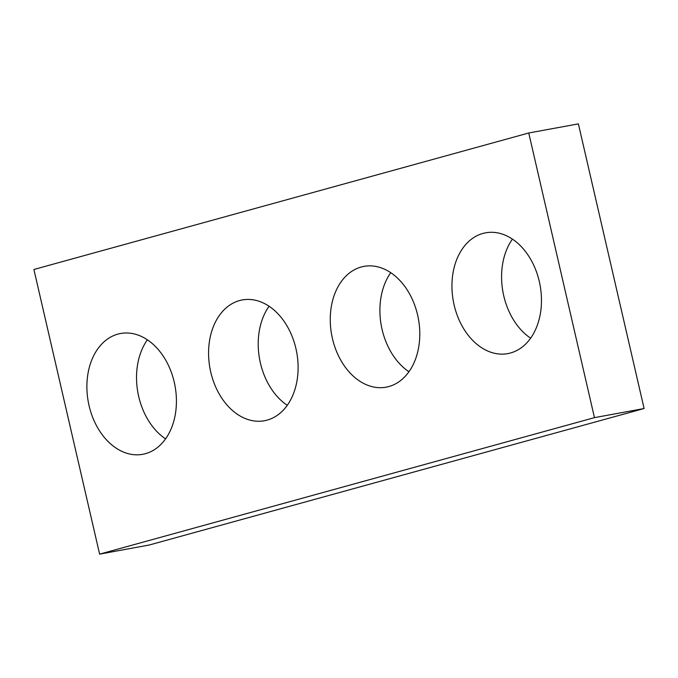 <?xml version="1.0" encoding="UTF-8"?>
<svg xmlns="http://www.w3.org/2000/svg" width="678" height="678" viewBox="0 0 678 678"><rect width="100%" height="100%" fill="white"/><g stroke="black" fill="none" stroke-linecap="round" stroke-linejoin="round"><path stroke-width="1.02" d="M644.1 408.52L149.253 545.01L99.615 554.129L33.9 269.48L528.747 132.99L578.385 123.871L644.1 408.52L594.462 417.64L99.615 554.129M594.462 417.64L528.747 132.99M174.246 382.155A61.41 44.095 -100.4 0 0 120.557 333.508A61.41 44.095 -100.4 0 0 88.284 401.876A61.41 44.095 -100.4 0 0 142.753 454.302A61.41 44.095 -100.4 0 0 174.246 382.155M147.372 339.814A61.41 44.095 -100.4 0 0 165.576 438.878M295.93 348.594A61.41 44.095 -100.4 0 0 242.241 299.947A61.41 44.095 -100.4 0 0 209.968 368.315A61.41 44.095 -100.4 0 0 264.437 420.741A61.41 44.095 -100.4 0 0 295.93 348.594M269.056 306.253A61.41 44.095 -100.4 0 0 287.26 405.308M417.614 315.033A61.41 44.095 -100.4 0 0 363.925 266.386A61.41 44.095 -100.4 0 0 331.652 334.754A61.41 44.095 -100.4 0 0 386.121 387.172A61.41 44.095 -100.4 0 0 417.614 315.033M390.74 272.692A61.41 44.095 -100.4 0 0 408.944 371.747M539.298 281.472A61.41 44.095 -100.4 0 0 485.609 232.817A61.41 44.095 -100.4 0 0 453.336 301.185A61.41 44.095 -100.4 0 0 507.805 353.611A61.41 44.095 -100.4 0 0 539.298 281.472M512.424 239.122A61.41 44.095 -100.4 0 0 530.628 338.186"/></g></svg>
